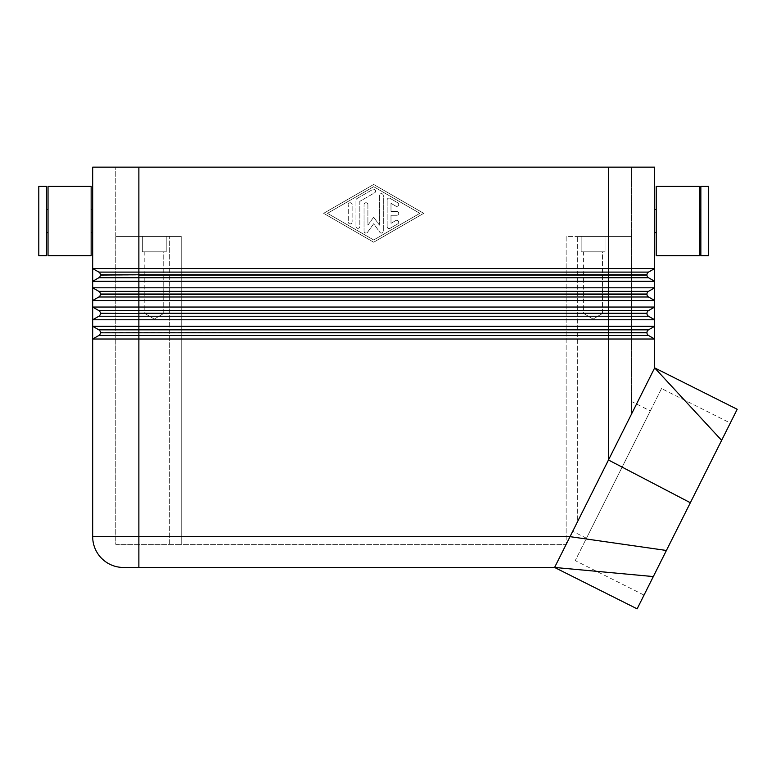 <?xml version="1.0" encoding="UTF-8"?>
<svg xmlns="http://www.w3.org/2000/svg" width="776" height="776" viewBox="0 0 776 776"><rect width="100%" height="100%" fill="white"/><g stroke="black" fill="none" stroke-linecap="round" stroke-linejoin="round"><path stroke-width="0.58" stroke-dasharray="3.88 2.91" d="M554.597 567.45L570.04 536.653L554.597 567.45L123.481 567.46A30.797 30.797 0 0 1 92.683 536.662L92.683 339.025L98.843 335.475A3.075 3.075 0 0 0 99.978 334.349A3.075 3.075 0 0 1 98.843 335.475A3.075 3.075 0 0 0 100.385 332.807A3.075 3.075 0 0 1 99.978 334.349A3.075 3.075 0 0 0 100.385 332.807L100.385 332.516A3.075 3.075 0 0 0 98.843 329.849A3.075 3.075 0 0 1 100.385 332.516A3.075 3.075 0 0 0 98.843 329.849L92.683 326.289L92.683 339.025L654.663 339.025L648.503 335.475L654.663 339.025L654.663 367.892L554.588 567.46L653.324 576.568L637.135 608.85M115.779 236.428L122.55 236.428L115.779 236.428L115.779 167.15L115.779 236.428L177.84 236.428L115.779 236.428L115.779 544.364L177.84 544.364L115.779 544.364L115.779 236.428M122.55 167.15L654.663 167.15L654.663 268.554L648.503 272.104A3.075 3.075 0 0 0 647.378 273.239A3.075 3.075 0 0 1 648.503 272.104L654.663 268.554L92.683 268.554L92.683 167.15L122.55 167.15M586.472 538.234L572.669 531.317L631.567 413.841L631.567 236.428L624.806 236.428L631.567 236.428L631.567 167.15L631.567 413.841L631.567 401.531L650.307 410.921L586.472 538.234L650.307 410.921M654.663 367.892L608.481 460.003L608.481 335.475L648.503 335.475A3.075 3.075 0 0 1 647.378 334.349A3.075 3.075 0 0 0 648.503 335.475A3.075 3.075 0 0 1 646.971 332.807L646.971 332.807A3.075 3.075 0 0 0 648.503 335.475L654.663 339.025L654.663 326.289L92.683 326.289L92.683 319.78L654.663 319.78L654.663 307.044L92.683 307.044L92.683 319.78L98.843 316.23A3.075 3.075 0 0 0 99.978 315.105A3.075 3.075 0 0 1 98.843 316.23A3.075 3.075 0 0 0 100.385 313.562A3.075 3.075 0 0 1 99.978 315.105A3.075 3.075 0 0 0 100.385 313.562L100.385 313.271A3.075 3.075 0 0 0 98.843 310.604A3.075 3.075 0 0 1 100.385 313.271A3.075 3.075 0 0 0 98.843 310.604L92.683 307.044L92.683 300.535L654.663 300.535L654.663 287.799L92.683 287.799L92.683 300.535L98.843 296.985A3.075 3.075 0 0 0 99.978 295.86A3.075 3.075 0 0 1 98.843 296.985A3.075 3.075 0 0 0 100.385 294.317A3.075 3.075 0 0 1 99.978 295.86A3.075 3.075 0 0 0 100.385 294.317L100.385 294.026A3.075 3.075 0 0 0 98.843 291.359A3.075 3.075 0 0 1 100.385 294.026A3.075 3.075 0 0 0 98.843 291.359L92.683 287.799L92.683 281.29L98.843 277.74A3.075 3.075 0 0 0 99.978 276.605A3.075 3.075 0 0 1 98.843 277.74A3.075 3.075 0 0 0 100.385 275.073A3.075 3.075 0 0 1 99.978 276.605A3.075 3.075 0 0 0 100.385 275.073L608.481 275.073L608.481 167.15L631.567 167.15L138.875 167.15L138.875 272.104L648.503 272.104A3.075 3.075 0 0 0 646.971 274.772A3.075 3.075 0 0 1 648.503 272.104L654.663 268.554L654.663 281.29L648.503 277.74A3.075 3.075 0 0 1 646.971 275.073A3.075 3.075 0 0 0 647.378 276.605A3.075 3.075 0 0 1 646.971 275.073L646.971 274.772A3.075 3.075 0 0 1 647.378 273.239A3.075 3.075 0 0 0 646.971 274.772L138.875 274.772L138.875 272.104L98.843 272.104A3.075 3.075 0 0 1 99.978 273.239A3.075 3.075 0 0 0 98.843 272.104L92.683 268.554L92.683 281.29L654.663 281.29L648.503 277.74A3.075 3.075 0 0 1 647.378 276.605A3.075 3.075 0 0 0 648.503 277.74L654.663 281.29M631.567 401.531L631.567 413.841L572.669 531.317M577.683 236.428L631.567 236.428L577.683 236.428L577.683 521.317L577.683 236.428M700.854 232.587L700.854 209.491L700.854 232.587M699.322 232.587L699.322 209.491L699.322 232.587M656.205 232.587L656.205 209.491L656.205 232.587M654.663 232.587L654.663 209.491L654.663 232.587M48.034 186.395L48.034 255.673M91.151 186.395L91.151 255.673M46.502 209.491L46.502 232.587L46.502 209.491M48.034 209.491L48.034 232.587L48.034 209.491M38.8 186.395L38.8 255.673M46.502 186.395L46.502 255.673M91.151 209.491L91.151 232.587L91.151 209.491M92.683 232.587L92.683 209.491L92.683 232.587M602.545 251.831L583.61 251.831L602.545 251.831L602.545 313.417L583.61 313.417L583.61 251.831L602.545 251.831L583.61 251.831L583.61 313.417L602.545 313.417L593.077 319.101L583.61 313.417L602.545 313.417L583.61 313.417L593.077 319.101L602.545 313.417L602.545 251.831M581.146 236.428L605.008 236.428L605.008 251.831L581.146 251.831L581.146 236.428L605.008 236.428L605.008 251.831L581.146 251.831L581.146 236.428L605.008 236.428L581.146 236.428M163.746 251.831L144.802 251.831L163.746 251.831L163.746 313.417L144.802 313.417L144.802 251.831L163.746 251.831L144.802 251.831L144.802 313.417L163.746 313.417L154.279 319.101L144.802 313.417L163.746 313.417L144.802 313.417L154.279 319.101L163.746 313.417L163.746 251.831M142.338 236.428L166.209 236.428L166.209 251.831L142.338 251.831L142.338 236.428L166.209 236.428L166.209 251.831L142.338 251.831L142.338 236.428L166.209 236.428L142.338 236.428M100.385 275.073L100.385 274.772A3.075 3.075 0 0 0 99.978 273.239A3.075 3.075 0 0 1 100.385 274.772A3.075 3.075 0 0 0 98.843 272.104L92.683 268.554L98.843 272.104M100.385 332.807L646.971 332.807A3.075 3.075 0 0 0 647.378 334.349A3.075 3.075 0 0 1 646.971 332.807L646.971 332.516A3.075 3.075 0 0 1 647.378 330.974A3.075 3.075 0 0 0 646.971 332.516A3.075 3.075 0 0 1 648.503 329.849A3.075 3.075 0 0 0 647.378 330.974A3.075 3.075 0 0 1 648.503 329.849L654.663 326.289L654.663 319.78L648.503 316.23A3.075 3.075 0 0 1 647.378 315.105A3.075 3.075 0 0 0 648.503 316.23L654.663 319.78L648.503 316.23A3.075 3.075 0 0 1 646.971 313.562A3.075 3.075 0 0 0 647.378 315.105A3.075 3.075 0 0 1 646.971 313.562L646.971 313.271A3.075 3.075 0 0 1 647.378 311.729A3.075 3.075 0 0 0 646.971 313.271L646.971 313.271A3.075 3.075 0 0 1 648.503 310.604A3.075 3.075 0 0 0 647.378 311.729A3.075 3.075 0 0 1 648.503 310.604L654.663 307.044L654.663 300.535L648.503 296.985A3.075 3.075 0 0 1 647.378 295.86A3.075 3.075 0 0 0 648.503 296.985L654.663 300.535L648.503 296.985A3.075 3.075 0 0 1 646.971 294.317L646.971 294.026A3.075 3.075 0 0 1 647.378 292.484A3.075 3.075 0 0 0 646.971 294.026L646.971 294.317A3.075 3.075 0 0 0 647.378 295.86A3.075 3.075 0 0 1 646.971 294.317L646.971 294.026A3.075 3.075 0 0 1 648.503 291.359A3.075 3.075 0 0 0 647.378 292.484A3.075 3.075 0 0 1 648.503 291.359L654.663 287.799M644.032 595.095L575.249 560.602L661.53 388.563L730.303 423.046M387.146 226.66L387.146 200.014L387.146 226.66A1.921 1.921 0 0 0 390.037 228.319L397.739 223.886A1.921 1.921 0 0 0 398.437 221.257A1.921 1.921 0 0 0 395.808 220.549L390.997 223.323L390.997 215.262L396.769 215.262A1.921 1.921 0 0 0 398.699 213.332A1.921 1.921 0 0 0 396.769 211.411L390.997 211.411L390.997 203.351L395.808 206.125A1.921 1.921 0 0 0 398.437 205.417A1.921 1.921 0 0 0 397.739 202.788L390.037 198.346A1.921 1.921 0 0 0 387.146 200.014A1.921 1.921 0 0 1 390.037 198.346L397.739 202.788A1.921 1.921 0 0 1 398.437 205.417A1.921 1.921 0 0 1 395.808 206.125L390.997 203.351L390.997 211.411L396.769 211.411A1.921 1.921 0 0 1 398.699 213.332A1.921 1.921 0 0 1 396.769 215.262L390.997 215.262L390.997 223.323L395.808 220.549A1.921 1.921 0 0 1 398.437 221.257A1.921 1.921 0 0 1 397.739 223.886L390.037 228.319A1.921 1.921 0 0 1 387.146 226.66M348.269 221.994A1.921 1.921 0 0 0 350.199 223.915A1.921 1.921 0 0 0 352.12 221.994A1.921 1.921 0 0 1 350.199 223.915A1.921 1.921 0 0 1 348.269 221.994L348.269 204.68L348.269 221.994M352.12 204.68A1.921 1.921 0 0 0 350.199 202.759A1.921 1.921 0 0 0 348.269 204.68A1.921 1.921 0 0 1 350.199 202.759A1.921 1.921 0 0 1 352.12 204.68L352.12 221.994L352.12 204.68M327.491 213.332L373.673 186.686L419.865 213.332L373.673 239.978L327.491 213.332L373.673 186.686L419.865 213.332L373.673 239.978L327.491 213.332M323.64 213.332L373.673 184.465L323.64 213.332L373.673 242.209L423.715 213.332L373.673 184.465L423.715 213.332L373.673 242.209L323.64 213.332M355.971 226.437L355.971 200.237L355.971 226.437A1.921 1.921 0 0 0 357.891 228.357A1.921 1.921 0 0 0 359.821 226.437L359.821 201.353L374.643 192.797A1.921 1.921 0 0 0 375.341 190.168A1.921 1.921 0 0 0 372.713 189.47L356.931 198.569A1.921 1.921 0 0 0 355.971 200.237A1.921 1.921 0 0 1 356.931 198.569L372.713 189.47A1.921 1.921 0 0 1 375.341 190.168A1.921 1.921 0 0 1 374.643 192.797L359.821 201.353L359.821 226.437A1.921 1.921 0 0 1 357.891 228.357A1.921 1.921 0 0 1 355.971 226.437M373.673 217.183L379.454 225.156L373.673 217.183L367.902 225.156L367.902 204.68A1.921 1.921 0 0 0 365.981 202.759A1.921 1.921 0 0 0 364.051 204.68L364.051 231.093A1.921 1.921 0 0 0 367.543 232.228L373.673 223.75L379.813 232.228A1.921 1.921 0 0 0 383.305 231.093L383.305 195.571A1.921 1.921 0 0 0 381.375 193.651A1.921 1.921 0 0 0 379.454 195.571L379.454 225.156L379.454 195.571A1.921 1.921 0 0 1 381.375 193.651A1.921 1.921 0 0 1 383.305 195.571L383.305 231.093A1.921 1.921 0 0 1 379.813 232.228L373.673 223.75L367.543 232.228A1.921 1.921 0 0 1 364.051 231.093L364.051 204.68A1.921 1.921 0 0 1 365.981 202.759A1.921 1.921 0 0 1 367.902 204.68L367.902 225.156L373.673 217.183M566.14 236.428L566.14 544.364L566.14 236.428L624.806 236.428L566.14 236.428M177.84 544.364L566.14 544.364L177.84 544.364M138.875 236.428L181.215 236.428L181.215 544.364L181.215 236.428L177.84 236.428L181.215 236.428L181.215 544.364L181.215 236.428L122.55 236.428L138.875 236.428L138.875 167.15L138.875 236.428M661.53 388.563L575.249 560.602M138.875 567.46L138.875 536.662L570.03 536.662L654.663 367.911L721.622 440.351L653.324 576.568M737.2 409.282L721.622 440.351M566.14 544.345L569.516 537.603L566.14 544.345M654.663 326.289L648.503 329.849L654.663 326.289M98.843 329.849L92.683 326.289L98.843 329.849L648.503 329.849A3.075 3.075 0 0 0 646.971 332.516L138.875 332.516L138.875 310.604L648.503 310.604L654.663 307.044L648.503 310.604A3.075 3.075 0 0 0 646.971 313.271L100.385 313.271A3.075 3.075 0 0 0 99.978 311.729M100.385 313.562L646.971 313.562A3.075 3.075 0 0 0 648.503 316.23L608.481 316.23L608.481 335.475L98.843 335.475L92.683 339.025L98.843 335.475A3.075 3.075 0 0 0 99.978 334.349M98.843 310.604L92.683 307.044L98.843 310.604L138.875 310.604L138.875 291.359L648.503 291.359A3.075 3.075 0 0 0 646.971 294.026L100.385 294.026A3.075 3.075 0 0 0 99.978 292.484M100.385 294.317L646.971 294.317A3.075 3.075 0 0 0 648.503 296.985L608.481 296.985L608.481 316.23L98.843 316.23L92.683 319.78L98.843 316.23A3.075 3.075 0 0 0 99.978 315.105M98.843 291.359L92.683 287.799L98.843 291.359L138.875 291.359L138.875 274.772L100.385 274.772A3.075 3.075 0 0 0 99.978 273.239M99.978 276.605A3.075 3.075 0 0 1 98.843 277.74L92.683 281.29L98.843 277.74L608.481 277.74L608.481 275.073L646.971 275.073A3.075 3.075 0 0 0 648.503 277.74L608.481 277.74L608.481 296.985L98.843 296.985L92.683 300.535L98.843 296.985A3.075 3.075 0 0 0 99.978 295.86M142.338 251.831L166.209 251.831L142.338 251.831M581.146 251.831L605.008 251.831L581.146 251.831M708.556 186.395L708.556 255.673M700.854 186.395L700.854 255.673M699.322 186.395L699.322 255.673M656.205 186.395L656.205 255.673M608.481 167.15L608.481 236.428L608.481 167.15L138.875 167.15M123.481 567.46A30.797 30.797 0 0 1 101.704 558.439M169.672 544.364L169.672 236.428L169.672 544.364M99.978 330.974A3.075 3.075 0 0 1 100.385 332.516L138.875 332.516L138.875 536.662L92.683 536.662M608.481 460.003L690.271 502.877M570.04 536.653L666.409 550.465"/><path stroke-width="1.16" d="M641.141 167.15L608.481 167.15L608.481 268.554L654.663 268.554L654.663 167.15L641.141 167.15M99.978 273.239A3.075 3.075 0 0 0 98.843 272.104L92.683 268.554L92.683 167.15L138.875 167.15L138.875 272.104L98.843 272.104A3.075 3.075 0 0 1 100.385 274.772L138.875 274.772L100.385 275.073A3.075 3.075 0 0 1 98.843 277.74L138.875 277.74L138.875 275.073L608.481 275.073L608.481 277.74L648.503 277.74A3.075 3.075 0 0 1 646.971 275.073L608.481 275.073L608.481 272.104L648.503 272.104A3.075 3.075 0 0 0 647.378 273.239A3.075 3.075 0 0 1 648.503 272.104L654.663 268.554L654.663 281.29L92.683 281.29L92.683 268.554L608.481 268.554L608.481 272.104L138.875 272.104L138.875 274.772L646.971 274.772A3.075 3.075 0 0 1 647.378 273.239A3.075 3.075 0 0 0 646.971 274.772L646.971 275.073A3.075 3.075 0 0 0 648.503 277.74L654.663 281.29L654.663 300.535L648.503 296.985A3.075 3.075 0 0 1 647.378 295.86A3.075 3.075 0 0 0 648.503 296.985L608.481 296.985L608.481 294.317L138.875 294.317L138.875 296.985L608.481 296.985L608.481 300.535L92.683 300.535L92.683 307.044L654.663 307.044L654.663 319.78L648.503 316.23A3.075 3.075 0 0 1 647.378 315.105A3.075 3.075 0 0 0 648.503 316.23L608.481 316.23L608.481 313.562L138.875 313.562L138.875 316.23L608.481 316.23L608.481 319.78L92.683 319.78L92.683 326.289L654.663 326.289L654.663 339.025L648.503 335.475A3.075 3.075 0 0 1 647.378 334.349A3.075 3.075 0 0 0 648.503 335.475L608.481 335.475L608.481 332.807L138.875 332.807L138.875 335.475L608.481 335.475L608.481 339.025L92.683 339.025L92.683 536.662A30.797 30.797 0 0 0 101.704 558.439A30.797 30.797 0 0 1 92.683 536.662L138.875 536.662L138.875 335.475L98.843 335.475A3.075 3.075 0 0 0 100.385 332.807L646.971 332.516A3.075 3.075 0 0 1 647.378 330.974A3.075 3.075 0 0 0 646.971 332.516L646.971 332.807A3.075 3.075 0 0 0 647.378 334.349A3.075 3.075 0 0 1 646.971 332.807L608.481 332.807L608.481 329.849L138.875 329.849L138.875 332.807L100.385 332.807A3.075 3.075 0 0 1 99.978 334.349M653.324 576.568L637.135 608.85L554.588 567.46L654.663 367.892L721.622 440.351L737.2 409.282L654.663 367.892L654.663 339.025L608.481 339.025L608.481 460.003L570.03 536.662L138.875 536.662L138.875 567.46L554.597 567.45L653.324 576.568L721.622 440.351M699.322 255.673L656.205 255.673L656.205 186.395L699.322 186.395L699.322 255.673M700.854 232.587L699.322 232.587M699.322 209.491L700.854 209.491M708.556 255.673L700.854 255.673L700.854 186.395L708.556 186.395L708.556 255.673M656.205 232.587L654.663 232.587M654.663 209.491L656.205 209.491M48.034 255.673L91.151 255.673L91.151 186.395L48.034 186.395L48.034 255.673M46.502 232.587L48.034 232.587M48.034 209.491L46.502 209.491M38.8 255.673L46.502 255.673L46.502 186.395L38.8 186.395L38.8 255.673M91.151 232.587L92.683 232.587M92.683 209.491L91.151 209.491M654.663 287.799L648.503 291.359A3.075 3.075 0 0 0 647.378 292.484A3.075 3.075 0 0 1 648.503 291.359L138.875 291.359L138.875 294.317L100.385 294.317A3.075 3.075 0 0 1 98.843 296.985L92.683 300.535L92.683 287.799L654.663 287.799L654.663 281.29M641.141 300.535L608.481 300.535L608.481 310.604L138.875 310.604L138.875 313.271L646.971 313.271A3.075 3.075 0 0 1 647.378 311.729A3.075 3.075 0 0 0 646.971 313.271L646.971 313.562A3.075 3.075 0 0 0 647.378 315.105A3.075 3.075 0 0 1 646.971 313.562L608.481 313.562L608.481 310.604L648.503 310.604A3.075 3.075 0 0 0 647.378 311.729A3.075 3.075 0 0 1 648.503 310.604L654.663 307.044L654.663 300.535L641.141 300.535M641.141 319.78L608.481 319.78L608.481 329.849L648.503 329.849A3.075 3.075 0 0 0 647.378 330.974A3.075 3.075 0 0 1 648.503 329.849L654.663 326.289L654.663 319.78L641.141 319.78M730.303 423.046L644.032 595.095L730.303 423.046M98.843 335.475L92.683 339.025L92.683 326.289L98.843 329.849A3.075 3.075 0 0 1 100.385 332.516M99.978 315.105A3.075 3.075 0 0 0 100.385 313.562A3.075 3.075 0 0 1 98.843 316.23L92.683 319.78L92.683 307.044L98.843 310.604A3.075 3.075 0 0 1 100.385 313.271L138.875 313.562L100.385 313.271M98.843 277.74L92.683 281.29L92.683 287.799L98.843 291.359A3.075 3.075 0 0 1 100.385 294.026L646.971 294.026A3.075 3.075 0 0 1 647.378 292.484A3.075 3.075 0 0 0 646.971 294.026L646.971 294.317A3.075 3.075 0 0 0 647.378 295.86A3.075 3.075 0 0 1 646.971 294.317L608.481 294.317L608.481 277.74L138.875 277.74L138.875 291.359L98.843 291.359A3.075 3.075 0 0 1 99.978 292.484M99.978 295.86A3.075 3.075 0 0 0 100.385 294.317L100.385 294.026M99.978 276.605A3.075 3.075 0 0 0 100.385 275.073L100.385 274.772M123.481 567.46A30.797 30.797 0 0 1 101.704 558.439A30.797 30.797 0 0 0 123.481 567.46L138.875 567.46M138.875 167.15L608.481 167.15M99.978 311.729A3.075 3.075 0 0 0 98.843 310.604L138.875 310.604L138.875 296.985L98.843 296.985M99.978 330.974A3.075 3.075 0 0 0 98.843 329.849L138.875 329.849L138.875 316.23L98.843 316.23M608.481 460.003L690.349 502.732M570.04 536.653L666.409 550.465"/></g></svg>
